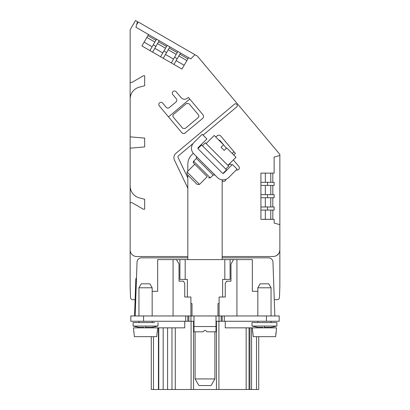 <?xml version="1.0" encoding="UTF-8"?>
<svg xmlns="http://www.w3.org/2000/svg" width="410" height="410" viewBox="0 0 410 410"><rect width="100%" height="100%" fill="white"/><g stroke="black" fill="none" stroke-linecap="round" stroke-linejoin="round"><path stroke-width="0.61" d="M187.057 171.959L187.057 174.322L197.154 184.413L199.511 184.413L207.234 176.689L194.781 164.236L187.057 171.959L199.511 184.413M194.135 163.585L195.78 165.235L194.135 163.585M195.78 165.235L207.234 176.689M208.403 177.858L210.274 177.858L213.077 175.055L214.942 175.055L196.416 156.528L196.416 158.398L213.077 175.055M193.607 163.062L193.612 161.197L196.416 158.398M217.464 177.54L193.797 153.878A7.928 7.928 0 0 1 193.797 142.67L202.207 134.26L206.876 138.934L198.158 147.651A0.881 0.881 0 0 0 198.158 148.897L222.445 173.184A0.881 0.881 0 0 0 223.691 173.184L232.408 164.466L237.077 169.135L228.672 177.54A7.928 7.928 0 0 1 217.464 177.54M220.98 179.585L222.174 179.811L222.174 259.602M187.826 171.19L187.826 164.225A13.212 13.212 0 0 1 193.397 153.448M187.826 259.602L187.826 175.09M222.948 173.43L226.54 169.837L201.633 144.93L197.963 148.599L198.158 148.897M202.412 145.709L205.338 142.782L228.688 166.132L225.761 169.058M206.117 143.561L214.21 135.464L223.552 144.807L221.062 147.298L224.173 150.409L226.663 147.918L236.006 157.261L227.909 165.353M224.173 150.409L221.062 147.298M152.161 291.305L157.665 291.305L157.665 259.602L230.097 259.602L230.097 279.415L222.615 279.415L222.615 297.03M179.903 259.602L179.903 279.415L185.187 279.415L185.187 259.602M187.385 297.03L187.385 279.415L185.187 279.415M192.008 315.966L192.008 303.636L190.911 303.636M219.089 303.636L217.992 303.636L217.992 315.966M224.813 259.602L224.813 279.415M266.428 315.966L279.195 315.966L279.195 321.25L219.037 321.25L219.037 315.966L266.428 315.966L266.428 321.25M143.572 315.966L143.572 321.25L130.805 321.25L130.805 315.966L219.037 315.966M143.572 321.25L193.991 321.25L193.991 331.818L203.14 331.818L196.621 331.818M216.008 315.966L216.008 321.25L219.037 321.25M193.991 315.966L193.991 321.25M138.949 315.966L138.949 287.784L152.161 287.784L152.161 315.966M257.839 315.966L257.839 287.784L271.051 287.784L271.051 315.966M193.991 326.534L216.008 326.534L216.008 331.818L206.86 331.818C205.62 329.999 204.38 329.999 203.14 331.818M216.008 321.25L216.008 326.534M138.949 287.784L141.24 283.817L149.87 283.817L152.161 287.784M257.839 287.784L260.13 283.817L268.76 283.817L271.051 287.784M214.907 331.818L214.907 378.932L195.093 378.932L195.093 331.818M213.379 331.818L206.86 331.818M214.907 378.932L211.094 385.538L198.906 385.538L195.093 378.932M138.949 322.567L138.949 321.25M152.161 322.567L152.161 321.25M257.839 322.567L257.839 321.25M259.402 327.354L257.839 327.354L252.006 326.058L276.883 326.058L276.883 322.567L271.051 322.567L271.051 321.25M154.749 322.567L133.117 322.567L133.117 326.058L157.993 326.058L157.993 322.567M276.883 322.567L252.006 322.567L252.006 326.058M139.051 327.354L144.079 327.354M150.285 327.354L145.555 327.354L152.161 327.354L157.993 326.058M257.839 327.851L257.839 327.354L262.969 327.354M264.445 326.058L264.445 327.354L271.051 327.354L276.883 326.058M138.949 327.851L138.949 327.354L133.117 326.058M152.161 327.851L152.161 327.354M271.051 327.851L271.051 327.354M157.281 332.259L157.665 327.851L133.445 327.851L133.829 332.259L133.445 327.851M276.555 327.851L276.171 332.259L276.555 327.851L252.334 327.851L252.719 332.259M157.148 332.259L156.758 336.661L157.148 332.259M134.352 336.661L133.962 332.259L134.352 336.661L156.758 336.661M276.038 332.259L275.648 336.661L276.171 332.259M253.242 336.661L252.852 332.259L253.242 336.661L275.648 336.661M140.512 327.354L138.949 327.354M257.839 291.305L252.334 291.305L252.334 259.602L236.924 259.602L236.924 315.966M230.097 259.602L236.924 259.602M274.843 315.966L272.957 262.087A4.402 4.402 0 0 0 268.56 257.839L222.174 257.839M187.826 257.839L141.44 257.839A4.402 4.402 0 0 0 137.042 262.087L135.156 315.966L134.547 315.966L135.115 299.674L135.725 299.674M233.521 259.602L230.979 264.004L230.979 281.178L226.525 281.178L225.254 283.382L225.254 297.03L219.089 297.03L219.089 315.966M225.254 321.25L225.254 327.851L252.334 327.851M173.076 259.602L173.076 315.966M157.665 327.851L184.746 327.851L184.746 321.25M176.479 259.602L179.021 264.004L179.021 281.178L183.475 281.178L184.746 283.382L184.746 297.03L190.911 297.03L190.911 315.966M136.463 278.534L135.853 278.534L135.115 299.674L132.732 299.674A2.204 2.204 0 0 1 130.529 297.547L130.144 286.462L130.529 297.547M171.974 327.851L171.974 389.5L249.034 389.5L249.034 327.851M216.449 389.5L216.449 321.25M193.551 389.5L193.551 321.25M158.434 327.851L158.434 389.5L171.974 389.5M158.767 389.5L158.767 327.851M249.034 389.5L249.915 389.5L249.915 327.851M277.268 299.674L274.275 299.674L277.268 299.674A2.204 2.204 0 0 0 279.471 297.547L279.856 286.462L279.856 249.915C279.466 253.928 277.262 256.127 273.25 256.522L222.174 256.522M278.892 253.354L276.796 255.486M278.887 253.354L276.719 255.538M133.317 255.558L133.014 255.363M152.597 52.131L155.897 46.407L153.227 44.869L156.533 39.15L135.941 27.26L137.452 21.617L135.52 20.5L130.144 29.812L130.144 286.462M200.551 389.5L209.448 389.5M256.522 336.661L256.522 389.5L258.72 389.5L258.72 336.661M256.522 389.5L251.566 389.5L251.566 327.851M249.915 389.5L251.566 389.5L249.915 389.5M155.872 40.293L147.861 35.67L148.522 34.527L141.916 45.966L181.958 69.08L188.564 57.641L190.773 58.917L194.965 54.73L197.394 56.129L279.856 154.406L279.856 155.513L274.131 157.045L274.131 173.117L260.924 173.117L260.924 219.355L274.131 219.355L274.131 223.096L279.856 224.634L279.856 155.513M279.856 224.634L279.856 249.915M151.28 336.661L151.28 389.5L153.478 389.5L153.478 336.661M158.434 389.5L153.478 389.5M187.826 256.522L136.75 256.522A6.606 6.606 0 0 1 130.144 249.915M198.768 57.764L210.371 71.596M130.144 99.066A12.331 12.331 0 0 1 139.282 87.161L144.674 85.716L144.674 75.804L143.351 75.804L131.902 82.41L130.144 82.41M130.144 148.189L144.674 146.918L144.674 138.114L130.144 136.843M130.144 202.622L131.902 202.622L143.351 209.228L144.674 209.228L144.674 199.321L139.282 197.876A12.331 12.331 0 0 1 130.144 185.966M158.911 105.206L159.311 105.918A2.204 2.204 0 0 1 160.243 102.438A2.204 2.204 0 0 1 162.683 103.089L166.224 107.307A2.204 2.204 0 0 0 169.325 107.579L176.069 101.916A2.204 2.204 0 0 0 176.341 98.815L172.805 94.597A2.204 2.204 0 0 1 173.737 91.117A2.204 2.204 0 0 1 176.177 91.768L181.133 97.672A4.402 4.402 0 0 0 187.334 98.215L188.344 97.365L202.924 114.738A2.644 2.644 0 0 1 202.596 118.459L184.674 133.327M217.874 135.377L215.737 136.991M238.876 166.491L233.895 160.556A4.402 4.402 0 0 1 233.413 159.854M274.131 173.117L272.814 173.117L272.814 182.322M265.326 210.063L265.326 219.309L260.924 219.355M136.597 24.795L138.226 21.971L197.394 56.129M189.133 57.974L190.773 58.917M179.893 54.161L187.903 58.784L188.564 57.641L169.878 46.853L166.578 52.572L163.908 51.035L160.602 56.754M163.908 51.035L167.208 45.315L159.198 40.687L155.897 46.407M177.253 58.738L174.583 57.2L177.884 51.475L180.554 53.018L173.953 64.457L181.958 69.08M189.763 99.051L168.51 116.886L181.671 132.568A2.644 2.644 0 0 0 185.392 132.896M168.51 116.886L159.311 105.918M187.826 188.139L174.47 160.141A5.725 5.725 0 0 1 175.957 153.289L234.628 104.063A1.322 1.322 0 0 1 236.488 104.227L237.057 104.898A1.322 1.322 0 0 1 236.893 106.759L203.078 135.136M193.023 143.572L178.396 155.841A1.322 1.322 0 0 0 178.053 157.425L187.826 177.914M232.147 153.401L234.033 151.818L220.872 136.13A2.644 2.644 0 0 0 217.151 135.807M234.033 151.818L235.453 153.504L234.438 154.35A4.402 4.402 0 0 0 233.782 155.036M236.309 169.904A2.204 2.204 0 0 0 238.851 166.46M231.875 164.999A2.204 2.204 0 0 0 228.836 164.799L228.032 165.476M222.174 180.81A2.204 2.204 0 0 0 225.864 179.354M260.924 182.322L274.131 182.322L274.131 185.407L260.924 185.407M260.924 194.653L274.131 194.653L274.131 197.733L260.924 197.733M260.924 206.983L274.131 206.983L274.131 210.063L260.924 210.063M265.326 219.309L272.814 219.309L272.814 210.063M265.326 197.733L265.326 206.983M265.326 185.407L265.326 194.653M265.326 173.117L265.326 182.322M176.151 60.644L184.162 65.267M174.583 57.2L171.283 62.92M173.481 59.107L165.476 54.479M163.272 58.292L166.578 52.572M162.806 52.941L154.796 48.318M153.227 44.869L149.927 50.589M152.125 46.776L144.12 42.153M198.937 116.112L198.527 114.979L189.046 103.679L186.56 103.458L173.409 114.498L172.779 115.845L173.189 116.978L182.67 128.279L185.156 128.499L198.307 117.46L198.937 116.112A1.763 1.763 0 0 1 198.824 116.732M226.397 148.189L219.873 140.42L218.535 139.789M272.814 194.653L272.814 185.407M272.814 206.983L272.814 197.733M169.217 47.996L177.228 52.623M177.884 51.475L180.554 53.018L177.884 51.475M167.208 45.315L169.878 46.853L167.208 45.315M158.542 41.835L166.547 46.458M156.533 39.15L159.198 40.687L156.533 39.15M210.274 177.858L193.612 161.197L193.325 161.632M185.699 315.966L185.699 321.25M187.826 315.966L187.826 321.25M188.836 321.25L188.836 315.966M190.963 315.966L190.963 321.25M221.164 315.966L221.164 321.25M222.174 315.966L222.174 321.25M224.301 315.966L224.301 321.25M145.555 327.354L145.555 326.058M218.909 389.5L218.909 321.25M246.154 389.5L246.154 327.851M191.091 389.5L191.091 321.25M175.275 389.5L175.275 327.851M163.17 389.5L163.17 327.851M167.572 327.851L167.572 389.5M267.525 206.983L267.525 210.063M267.525 194.653L267.525 197.733M267.525 182.322L267.525 185.407M270.774 173.117L270.774 182.322M178.878 55.929L186.883 60.552M154.852 42.056L146.841 37.433M270.774 185.407L270.774 194.653M270.774 197.733L270.774 206.983M270.774 210.063L270.774 219.309M168.197 49.764L176.208 54.386M157.522 43.598L165.527 48.221M193.238 162.283L193.474 162.898M193.612 161.197L193.612 163.067"/></g></svg>
